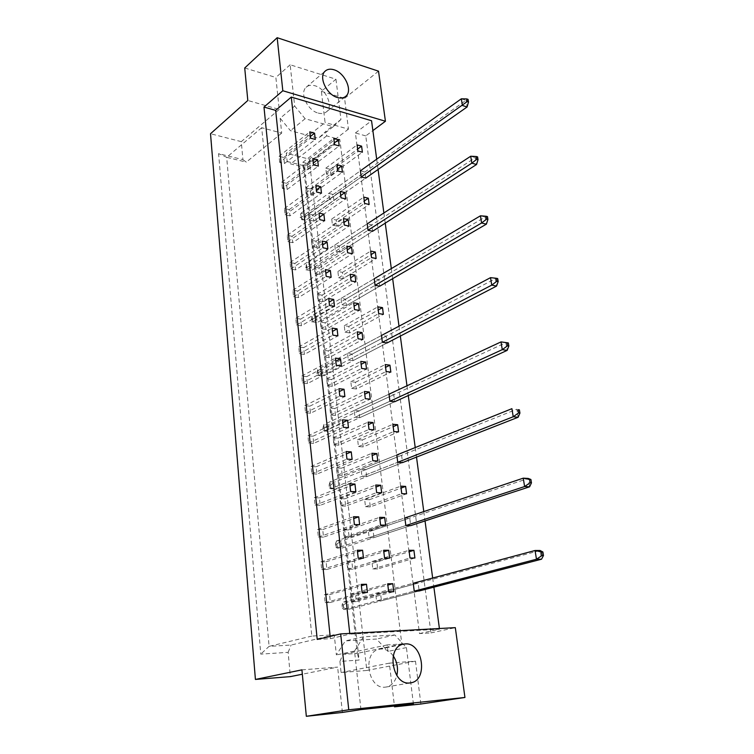 <?xml version="1.0" encoding="UTF-8"?>
<svg xmlns="http://www.w3.org/2000/svg" width="754" height="754" viewBox="0 0 754 754"><rect width="100%" height="100%" fill="white"/><g stroke="black" fill="none" stroke-linecap="round" stroke-linejoin="round"><path stroke-width="0.57" stroke-dasharray="3.77 2.83" d="M318.188 113.072C321.722 114.024 324.569 113.534 326.746 111.592C333.598 105.946 325.671 88.567 314.993 85.767C311.308 84.702 308.329 85.221 306.086 87.332C299.395 93.091 307.585 110.527 318.188 113.072M393.249 655.895C389.79 651.164 385.671 648.874 380.902 649.024L379.234 649.269C361.967 652.012 367.867 689.74 385.36 687.13L386.265 687.007C391.514 685.801 395.039 681.984 396.83 675.556M244.72 67.983L275.87 77.464L279.216 109.434L247.812 100.489M306.275 193.995L305.596 187.897L310.214 188.99L310.893 195.079L306.275 193.995L337.735 171.007M282.382 188.396L281.742 182.214L286.501 183.345L287.142 189.508L282.382 188.396L313.513 164.843M329.441 199.424L328.735 193.41L333.202 194.475L333.918 200.47L329.441 199.424L361.204 176.983L301.543 219.122L305.973 220.083L365.737 178.132L364.936 171.978L360.412 170.8L300.912 213.25L301.543 219.122L300.497 219.442L300.243 217.105L301.487 217.369L301.732 219.716L300.497 219.442M326.463 174.108L325.775 168.189L330.214 169.32L330.921 175.22L326.463 174.108L357.877 150.988M303.438 168.34L302.778 162.336L307.359 163.505L308.028 169.49L303.438 168.34L334.55 144.655M279.696 162.383L279.074 156.304L283.796 157.511L284.428 163.571L279.696 162.383L310.478 138.114M280.149 118.265L281.694 133.1L261.704 127.699L311.836 636.074L334.258 634.84L336.369 654.943L345.37 640.9L376.557 639.043L387.942 651.409L387.17 644.924L401.807 643.991L339.837 139.528L326.68 135.89L326.105 131.092L318.395 138.293L290.469 130.668L280.149 118.265L294.682 106.078L290.149 64.769L335.954 79.217L321.374 91.319L325.078 122.487L286.294 153.241L287.161 161.497L290.639 163.901L303.589 167.162L357.302 653.388L342.891 654.378L339.922 661.437L359.121 660.042L304.38 165.842L287.161 161.497M336.963 226.115L332.457 225.135L331.741 219.028L336.237 220.027L336.963 226.115L369.149 204.485M340.054 252.175L335.521 251.271L334.795 245.059L339.319 245.983L340.054 252.175L372.617 231.261L371.788 224.899L367.207 223.872L306.36 263.636L307.01 269.696L368.027 230.253L335.521 251.271M343.202 278.65L338.64 277.821L337.896 271.506L342.448 272.364L343.202 278.65L376.142 258.49M346.388 305.558L341.807 304.795L341.053 298.386L345.634 299.168L346.388 305.558L379.724 286.181L378.866 279.593L374.238 278.726L311.977 315.615L312.656 321.864L375.077 285.332L341.807 304.795M349.639 332.91L345.021 332.222L344.258 325.709L348.866 326.407L349.639 332.91L383.362 314.333M352.938 360.704L348.301 360.11L347.519 353.475L352.156 354.097L352.938 360.704L387.075 342.966L386.189 336.161L381.505 335.464L317.773 369.253L318.471 375.699L382.372 342.288L348.301 360.11M356.293 388.97L351.628 388.451L350.836 381.712L355.492 382.25L356.293 388.97L390.845 372.099M359.705 417.707L355.011 417.273L354.201 410.421L358.895 410.873L359.705 417.707L394.681 401.741L393.767 394.691L389.017 394.172L323.758 424.634L324.484 431.297L389.922 401.241L355.011 417.273M363.174 446.924L358.452 446.585L357.632 439.62L362.344 439.978L363.174 446.924L398.583 431.891M366.698 476.651L361.948 476.405L361.119 469.308L365.86 469.582L366.698 476.651L402.551 462.588L401.609 455.284L396.802 454.964L329.941 481.844L330.686 488.733L397.744 462.287L361.948 476.405M370.289 506.876L365.502 506.735L364.663 499.516L369.441 499.695L370.289 506.876L406.594 493.823M373.946 537.64L369.13 537.593L368.263 530.25L373.07 530.326L373.946 537.64L410.713 525.623L409.733 518.064L404.87 517.941L336.341 540.986L337.104 548.101L405.841 525.538L369.13 537.593M377.66 568.931L372.815 568.987L371.939 561.523L376.774 561.494L377.66 568.931L414.907 558.007M381.439 600.787L376.566 600.947L375.671 593.341L380.534 593.209L381.439 600.787L419.177 590.985L418.159 583.134L413.239 583.247L342.947 602.144L343.739 609.505L414.248 591.117L376.566 600.947M289.904 215.88L285.116 214.833L284.465 208.547L289.244 209.612L289.904 215.88L321.468 193.175M292.703 242.675L287.887 241.704L287.227 235.314L292.043 236.304L292.703 242.675L324.635 220.733M295.559 269.913L290.705 269.027L290.036 262.533L294.88 263.438L295.559 269.913L327.867 248.773M298.452 297.613L293.57 296.812L292.891 290.205L297.764 291.035L298.452 297.613L331.147 277.302M301.402 325.785L296.482 325.059L295.794 318.339L300.705 319.093L301.402 325.785L334.493 306.322M304.399 354.437L299.451 353.796L298.744 346.963L303.683 347.622L304.399 354.437L337.896 335.86M307.443 383.579L302.467 383.023L301.751 376.076L306.718 376.642L307.443 383.579L341.355 365.926M310.544 413.22L305.53 412.768L304.804 405.69L309.809 406.17L310.544 413.22L344.88 396.538M313.702 443.39L308.65 443.022L307.915 435.831L312.957 436.217L313.702 443.39L348.461 427.697M316.916 474.087L311.836 473.823L311.072 466.5L316.152 466.783L316.916 474.087L352.118 459.431M320.186 505.331L315.068 505.171L314.295 497.715L319.404 497.894L320.186 505.331L355.841 491.749M323.513 537.131L318.358 537.084L317.575 529.487L322.721 529.572L323.513 537.131L359.63 524.671M326.897 569.515L321.713 569.572L320.912 561.843L326.096 561.815L326.897 569.515L363.494 558.214M330.346 602.493L325.125 602.663L324.314 594.793L329.526 594.642L330.346 602.493L367.424 592.399M313.796 221.073L309.149 220.064L308.471 213.872L313.108 214.899L313.796 221.073L345.69 198.915M316.746 247.501L312.081 246.558L311.383 240.262L316.049 241.214L316.746 247.501L349.017 226.087M319.753 274.352L315.049 273.495L314.343 267.086L319.036 267.972L319.753 274.352L352.391 253.712M322.806 301.647L318.075 300.865L317.349 294.362L322.081 295.163L322.806 301.647L355.831 281.808M325.907 329.404L321.147 328.697L320.412 322.081L325.172 322.806L325.907 329.404L359.338 310.394M329.055 357.622L324.267 357L323.523 350.271L328.31 350.912L329.055 357.622L362.891 339.479M332.269 386.312L327.443 385.784L326.689 378.942L331.506 379.488L332.269 386.312L366.519 369.064M335.53 415.501L330.676 415.058L329.903 408.093L334.757 408.564L335.53 415.501L370.205 399.177M338.848 445.18L333.965 444.832L333.183 437.754L338.056 438.131L338.848 445.18L373.956 429.827M342.222 475.388L337.311 475.133L336.51 467.932L341.421 468.206L342.222 475.388L377.773 461.033M345.662 506.113L340.714 505.962L339.903 498.63L344.842 498.809L345.662 506.113L381.665 492.805M349.149 537.385L344.173 537.338L343.353 529.874L348.32 529.949L349.149 537.385L385.624 525.161M352.712 569.223L347.698 569.279L346.859 561.683L351.864 561.645L352.712 569.223L389.658 558.111M356.331 601.617L351.289 601.786L350.431 594.058L355.473 593.916L356.331 601.617L393.767 591.673M420.883 704.01L415.482 661.145L389.337 663.152L394.436 706.036M321.374 91.319L344.587 98.388L348.461 129.132L325.078 122.487M279.216 109.434L241.28 141.648L242.929 159.65L218.585 153.646L260.771 654.114L288.141 652.342L290.365 676.621M241.28 141.648L210.517 133.731M348.461 129.132L309.281 159.169L286.294 153.241M309.281 159.169L366.812 670.466L341.091 672.54L339.922 661.437M301.92 669.854L337.641 667.12L302.335 674.217M389.337 663.152L341.091 672.54M415.482 661.145L366.812 670.466M290.149 64.769L275.87 77.464M378.517 71.168L344.587 98.388M365.765 135.899L355.407 132.968L419.488 633.567L430.958 632.908L365.765 135.899L372.872 130.602M430.958 632.908L455.312 627.648M342.382 712.436L337.641 667.12M419.488 633.567L439.507 629.204L349.828 634.152L349.752 633.417M317.217 639.439L330.393 638.685L349.828 634.152M355.407 132.968L371.552 120.734M376.698 159.188L378.074 169.48M383.88 212.977L385.247 223.156M391.317 268.603L392.655 278.65M399.007 326.18L400.336 336.077M406.981 385.784L408.282 395.53M415.228 447.556L416.51 457.113M423.786 511.589L425.039 520.948M432.664 578.026L433.889 587.159M439.412 628.516L439.507 629.204M330.393 638.685L330.158 636.385M339.837 139.528L303.589 167.162L304.38 165.842M401.807 643.991L357.302 653.388L359.121 660.042M326.68 135.89L290.639 163.901M335.954 79.217L340.949 119.471L326.105 131.092M281.694 133.1L246.304 162.129L242.929 159.65M261.704 127.699L226.681 157.313L246.304 162.129M311.836 636.074L269.093 646.366L226.681 157.313L218.585 153.646M334.258 634.84L291.082 645.047L269.093 646.366L260.771 654.114M288.141 652.342L291.082 645.047M360.949 709.608L354.521 651.06L336.369 654.943M387.17 644.924L342.891 654.378M354.521 651.06L363.503 636.781L394.889 634.981L406.425 647.592L413.418 704.01M406.425 647.592L387.942 651.409M394.889 634.981L376.557 639.043M363.503 636.781L345.37 640.9M340.949 119.471L333.249 126.691L305.134 118.727L294.682 106.078M305.134 118.727L290.469 130.668M333.249 126.691L318.395 138.293M284.428 163.571L315.276 139.424M279.074 156.304L309.771 131.865M283.796 157.511L310.299 136.559M308.028 169.49L339.196 145.918M302.778 162.336L333.805 138.491M307.359 163.505L334.342 142.911M330.921 175.22L362.382 152.214M325.775 168.189L357.094 144.909M330.214 169.32L357.632 149.075M333.918 200.47L365.737 178.132M328.735 193.41L360.412 170.8M333.202 194.475L364.936 171.978M336.237 220.027L364.276 200.979M331.741 219.028L363.786 197.124M332.457 225.135L364.587 203.401M339.319 245.983L371.788 224.899M334.795 245.059L367.207 223.872M342.448 272.364L371.147 254.588M337.896 271.506L370.695 251.073M338.64 277.821L371.524 257.566M345.634 299.168L378.866 279.593M341.053 298.386L374.238 278.726M348.866 326.407L378.244 310.017M344.258 325.709L377.839 306.85M345.021 332.222L378.697 313.57M352.156 354.097L386.189 336.161M347.519 353.475L381.505 335.464M355.492 382.25L385.586 367.339M350.836 381.712L385.228 364.559M351.628 388.451L386.114 371.515M358.895 410.873L393.767 394.691M354.201 410.421L389.017 394.172M362.344 439.978L393.183 426.651M357.632 439.62L392.881 424.295M358.452 446.585L393.805 431.495M365.86 469.582L401.609 455.284M361.119 469.308L396.802 454.964M369.441 499.695L401.043 488.083M364.663 499.516L400.808 486.17M365.502 506.735L401.759 493.625M373.07 530.326L409.733 518.064M368.263 530.25L404.87 517.941M376.774 561.494L409.196 551.721M371.939 561.523L409.017 550.297M372.815 568.987L410.006 558.026M380.534 593.209L418.159 583.134M375.671 593.341L413.239 583.247M287.142 189.508L318.348 166.069M281.742 182.214L312.797 158.491M286.501 183.345L313.306 163.005M289.244 209.612L316.36 189.895M284.465 208.547L315.869 185.559M285.116 214.833L316.605 192.016M292.043 236.304L319.47 217.246M287.227 235.314L318.999 213.09M287.887 241.704L319.743 219.659M294.88 263.438L322.637 245.059M290.036 262.533L322.184 241.092M290.705 269.027L322.938 247.783M297.764 291.035L325.851 273.363M292.891 290.205L325.417 269.593M293.57 296.812L326.19 276.388M300.705 319.093L329.121 302.147M295.794 318.339L328.716 298.584M296.482 325.059L329.507 305.502M303.683 347.622L332.448 331.44M298.744 346.963L332.071 328.094M299.451 353.796L332.872 335.134M306.718 376.642L335.841 361.26M301.751 376.076L335.483 358.122M302.467 383.023L336.303 365.294M309.809 406.17L339.291 391.599M304.804 405.69L338.961 388.696M305.53 412.768L339.79 396.001M312.957 436.217L342.797 422.494M307.915 435.831L342.495 419.827M308.65 443.022L343.343 427.264M316.152 466.783L346.378 453.946M311.072 466.5L346.095 451.533M311.836 473.823L346.963 459.111M319.404 497.894L350.016 485.981M314.295 497.715L349.771 483.823M315.068 505.171L350.648 491.533M322.721 529.572L353.72 518.611M317.575 529.487L353.513 516.716M318.358 537.084L354.399 524.577M326.096 561.815L357.5 551.843M320.912 561.843L357.321 550.231M321.713 569.572L358.225 558.233M329.526 594.642L361.354 585.707M324.314 594.793L361.204 584.378M325.125 602.663L362.127 592.54M310.893 195.079L342.42 172.195M305.596 187.897L336.981 164.74M310.214 188.99L337.5 169M313.108 214.899L340.704 195.522M308.471 213.872L340.214 191.431M309.149 220.064L340.978 197.802M316.049 241.214L343.965 222.477M311.383 240.262L343.494 218.566M312.081 246.558L344.276 225.041M319.036 267.972L347.283 249.894M314.343 267.086L346.831 246.162M315.049 273.495L347.632 252.75M322.081 295.163L350.657 277.783M317.349 294.362L350.233 274.23M318.075 300.865L351.044 280.931M325.172 322.806L354.088 306.143M320.412 322.081L353.683 302.788M321.147 328.697L354.512 309.602M328.31 350.912L357.584 334.993M323.523 350.271L357.198 331.835M324.267 357L358.037 338.772M331.506 379.488L361.128 364.342M326.689 378.942L360.78 361.402M327.443 385.784L361.628 368.452M334.757 408.564L364.748 394.21M329.903 408.093L364.418 391.477M330.676 415.058L365.285 398.668M338.056 438.131L368.423 424.606M333.183 437.754L368.122 422.099M333.965 444.832L369.008 429.412M341.421 468.206L372.165 455.548M336.51 467.932L371.892 453.277M337.311 475.133L372.796 460.722M344.842 498.809L375.982 487.046M339.903 498.63L375.737 485.02M340.714 505.962L376.651 492.598M348.32 529.949L379.856 519.12M343.353 529.874L379.639 517.338M344.173 537.338L380.582 525.067M351.864 561.645L383.814 551.777M346.859 561.683L383.626 550.26M347.698 569.279L384.578 558.13M355.473 593.916L387.839 585.047M350.431 594.058L387.688 583.803M351.289 601.786L388.659 591.815M461.335 98.802L465.991 100.339L305.332 214.23L300.912 213.25L300.243 217.105M468.064 99.358L465.991 100.339L467.084 106.993M301.732 219.716L305.973 220.083L305.332 214.23L301.487 217.369M305.662 267.387L306.916 267.613L307.18 270.026L305.926 269.8L306.36 263.636L310.827 264.484L475.416 157.605L476.556 164.504M305.926 269.8L311.487 270.526L372.617 231.261M470.703 156.238L475.416 157.605L477.584 156.898M307.18 270.026L311.487 270.526L310.827 264.484L306.916 267.613M311.251 319.244L312.524 319.432L312.787 321.92L311.525 321.732L311.977 315.615L316.501 316.312L485.19 216.992L486.368 224.155M311.525 321.732L317.18 322.542L379.724 286.181M480.43 215.814L485.19 216.992L487.452 216.596M312.787 321.92L317.18 322.542L316.501 316.312L312.524 319.432M317.019 372.759L318.301 372.91L318.574 375.473L317.293 375.332L317.019 372.759L317.773 369.253L322.354 369.799L495.34 278.641L496.566 286.077M317.293 375.332L323.061 376.237L387.075 342.966M490.524 277.651L497.697 278.565M318.574 375.473L323.061 376.237L322.354 369.799L318.301 372.91M322.976 428.008L324.267 428.112L324.559 430.77L323.259 430.666L322.976 428.008L323.758 424.634L328.395 425.02L505.877 342.665L507.15 350.393M323.259 430.666L329.121 431.665L394.681 401.741M501.005 341.901L508.337 342.938M324.559 430.77L329.121 431.665L328.395 425.02L324.267 428.112M329.121 485.076L330.431 485.133L330.733 487.876L329.413 487.819L329.121 485.076L329.941 481.844L334.635 482.07L516.839 409.215L518.158 417.245M329.413 487.819L330.686 488.733L335.389 488.931L402.551 462.588M330.733 487.876L335.389 488.931L334.635 482.07L330.431 485.133M335.473 544.058L336.802 544.068L337.113 546.904L335.784 546.895L335.473 544.058L336.341 540.986L341.081 541.023L528.234 478.441L529.61 486.801M335.784 546.895L337.104 548.101L341.864 548.111L410.713 525.623M337.113 546.904L341.864 548.111L341.081 541.023L336.802 544.068M342.052 605.057L343.4 605.01L343.711 607.931L342.363 607.988L342.052 605.057L342.947 602.144L347.754 601.984L540.09 550.495L541.532 559.204M342.363 607.988L343.739 609.505L348.555 609.326L419.177 590.985M343.711 607.931L348.555 609.326L347.754 601.984L343.4 605.01M326.746 111.592L345.181 96.776M386.265 687.007L410.77 682.822M379.234 649.269L403.352 644.18M306.086 87.332L325.04 71.244"/><path stroke-width="1.13" d="M337.424 97.511C340.978 98.52 343.843 98.058 346.011 96.116C352.853 90.471 344.748 72.752 333.994 69.773C330.271 68.652 327.283 69.142 325.04 71.244C318.358 77.002 326.736 94.797 337.424 97.511M409.856 682.945L410.77 682.822C428.602 680.447 422.674 641.805 405.03 643.944L403.352 644.18C385.963 646.923 392.231 685.565 409.856 682.945M396.83 675.556C398.366 668.459 397.169 661.899 393.249 655.895M306.331 716.3L348.763 709.778L464.945 697.469L420.883 704.01L394.531 706.837L413.418 704.01L360.949 709.608L342.382 712.436L306.331 716.3L301.92 669.854L255.417 679.439L210.517 133.731L247.812 100.489L244.72 67.983L277.17 37.7L378.517 71.168L385.426 121.243L282.816 90.744L277.17 37.7M394.436 706.036L394.531 706.837M255.417 679.439L290.365 676.621L302.335 674.217M464.945 697.469L455.312 627.648L340.685 633.907L348.763 709.778M330.158 636.385L275.662 110.376L263.985 107.068L317.217 639.439L340.685 633.907M263.985 107.068L282.816 90.744M372.872 130.602L385.426 121.243M376.698 159.188L371.552 120.734L291.28 97.078L275.662 110.376M337.735 171.007L342.42 172.195L341.656 165.955L336.981 164.74L337.735 171.007M313.513 164.843L318.348 166.069L317.613 159.735L312.797 158.491L313.513 164.843M361.204 176.983L365.737 178.132L467.084 106.993L462.419 105.475L461.335 98.802L360.412 170.8L361.204 176.983L467.197 101.602L468.507 102.035L468.064 99.358L466.764 98.925L467.197 101.602M357.877 150.988L362.382 152.214L361.6 146.153L357.094 144.909L357.877 150.988M334.55 144.655L339.196 145.918L338.452 139.773L333.805 138.491L334.55 144.655M310.478 138.114L315.276 139.424L314.559 133.194L309.771 131.865L310.478 138.114M378.074 169.48L383.88 212.977M385.247 223.156L391.317 268.603M392.655 278.65L399.007 326.18M400.336 336.077L406.981 385.784M408.282 395.53L415.228 447.556M416.51 457.113L423.786 511.589M425.039 520.948L432.664 578.026M433.889 587.159L439.412 628.516M349.752 633.417L291.28 97.078M364.587 203.401L369.149 204.485L368.338 198.217L363.786 197.124L364.587 203.401M368.027 230.253L372.617 231.261L476.556 164.504L471.834 163.156L470.703 156.238L367.207 223.872L368.027 230.253L471.834 163.156L476.716 159.292L478.036 159.669L477.584 156.898L476.255 156.512L476.716 159.292M371.524 257.566L376.142 258.49L375.303 252.015L370.695 251.073L371.524 257.566M375.077 285.332L379.724 286.181L486.368 224.155L481.599 222.995L480.43 215.814L374.238 278.726L375.077 285.332L481.599 222.995L486.584 219.141L487.923 219.471L487.452 216.596L486.113 216.257L486.584 219.141M378.697 313.57L383.362 314.333L382.504 307.641L377.839 306.85L378.697 313.57M382.372 342.288L387.075 342.966L496.566 286.077L491.74 285.116L490.524 277.651L381.505 335.464L382.372 342.288L491.74 285.116L496.839 281.27L498.187 281.544L497.697 278.565L496.339 278.283L496.839 281.27M386.114 371.515L390.845 372.099L389.95 365.172L385.228 364.559L386.114 371.515M389.922 401.241L394.681 401.741L507.15 350.393L502.277 349.649L501.005 341.901L389.017 394.172L389.922 401.241L502.277 349.649L507.48 345.822L508.846 346.039L508.337 342.938L506.971 342.721L507.48 345.822M393.805 431.495L398.583 431.891L397.65 424.719L392.881 424.295L393.805 431.495M397.744 462.287L402.551 462.588L518.158 417.245L513.22 416.745L511.909 408.677L396.802 454.964L397.744 462.287L513.22 416.745L518.554 412.947L519.94 413.088L519.402 409.865L518.017 409.714L518.554 412.947M401.759 493.625L406.594 493.823L405.633 486.396L400.808 486.17L401.759 493.625M405.841 525.538L410.713 525.623L529.61 486.801L524.614 486.547L523.248 478.159L404.87 517.941L405.841 525.538L524.614 486.547L530.071 482.777L531.466 482.852L530.91 479.487L529.515 479.412L530.071 482.777M410.006 558.026L414.907 558.007L413.908 550.307L409.017 550.297L410.006 558.026M414.248 591.117L419.177 590.985L541.532 559.204L536.48 559.232L535.057 550.495L413.239 583.247L414.248 591.117L536.48 559.232L542.069 555.5L543.483 555.491L542.899 551.994L541.485 551.994L542.069 555.5M316.605 192.016L321.468 193.175L320.723 186.728L315.869 185.559L316.605 192.016M319.743 219.659L324.635 220.733L323.881 214.183L318.999 213.09L319.743 219.659M322.938 247.783L327.867 248.773L327.095 242.109L322.184 241.092L322.938 247.783M326.19 276.388L331.147 277.302L330.365 270.516L325.417 269.593L326.19 276.388M329.507 305.502L334.493 306.322L333.702 299.423L328.716 298.584L329.507 305.502M332.872 335.134L337.896 335.86L337.085 328.838L332.071 328.094L332.872 335.134M336.303 365.294L341.355 365.926L340.535 358.781L335.483 358.122L336.303 365.294M339.79 396.001L344.88 396.538L344.041 389.252L338.961 388.696L339.79 396.001M343.343 427.264L348.461 427.697L347.613 420.28L342.495 419.827L343.343 427.264M346.963 459.111L352.118 459.431L351.251 451.882L346.095 451.533L346.963 459.111M350.648 491.533L355.841 491.749L354.955 484.059L349.771 483.823L350.648 491.533M354.399 524.577L359.63 524.671L358.725 516.839L353.513 516.716L354.399 524.577M358.225 558.233L363.494 558.214L362.57 550.231L357.321 550.231L358.225 558.233M362.127 592.54L367.424 592.399L366.491 584.265L361.204 584.378L362.127 592.54M340.978 197.802L345.69 198.915L344.908 192.562L340.214 191.431L340.978 197.802M344.276 225.041L349.017 226.087L348.225 219.621L343.494 218.566L344.276 225.041M347.632 252.75L352.391 253.712L351.59 247.142L346.831 246.162L347.632 252.75M351.044 280.931L355.831 281.808L355.021 275.125L350.233 274.23L351.044 280.931M354.512 309.602L359.338 310.394L358.499 303.598L353.683 302.788L354.512 309.602M358.037 338.772L362.891 339.479L362.043 332.561L357.198 331.835L358.037 338.772M361.628 368.452L366.519 369.064L365.652 362.033L360.78 361.402L361.628 368.452M365.285 398.668L370.205 399.177L369.328 392.014L364.418 391.477L365.285 398.668M369.008 429.412L373.956 429.827L373.06 422.542L368.122 422.099L369.008 429.412M372.796 460.722L377.773 461.033L376.868 453.616L371.892 453.277L372.796 460.722M376.651 492.598L381.665 492.805L380.732 485.246L375.737 485.02L376.651 492.598M380.582 525.067L385.624 525.161L384.681 517.461L379.639 517.338L380.582 525.067M384.578 558.13L389.658 558.111L388.696 550.269L383.626 550.26L384.578 558.13M388.659 591.815L393.767 591.673L392.787 583.69L387.688 583.803L388.659 591.815M310.299 136.559L314.559 133.194M334.342 142.911L338.452 139.773M357.632 149.075L361.6 146.153M364.276 200.979L368.338 198.217M371.147 254.588L375.303 252.015M378.244 310.017L382.504 307.641M385.586 367.339L389.95 365.172M393.183 426.651L397.65 424.719M401.043 488.083L405.633 486.396M409.196 551.721L413.908 550.307M313.306 163.005L317.613 159.735M316.36 189.895L320.723 186.728M319.47 217.246L323.881 214.183M322.637 245.059L327.095 242.109M325.851 273.363L330.365 270.516M329.121 302.147L333.702 299.423M332.448 331.44L337.085 328.838M335.841 361.26L340.535 358.781M339.291 391.599L344.041 389.252M342.797 422.494L347.613 420.28M346.378 453.946L351.251 451.882M350.016 485.981L354.955 484.059M353.72 518.611L358.725 516.839M357.5 551.843L362.57 550.231M361.354 585.707L366.491 584.265M337.5 169L341.656 165.955M340.704 195.522L344.908 192.562M343.965 222.477L348.225 219.621M347.283 249.894L351.59 247.142M350.657 277.783L355.021 275.125M354.088 306.143L358.499 303.598M357.584 334.993L362.043 332.561M361.128 364.342L365.652 362.033M364.748 394.21L369.328 392.014M368.423 424.606L373.06 422.542M372.165 455.548L376.868 453.616M375.982 487.046L380.732 485.246M379.856 519.12L384.681 517.461M383.814 551.777L388.696 550.269M387.839 585.047L392.787 583.69M466.764 98.925L461.335 98.802M467.084 106.993L468.507 102.035M476.255 156.512L470.703 156.238M476.556 164.504L478.036 159.669M486.113 216.257L480.43 215.814M486.368 224.155L487.923 219.471M496.339 278.283L490.524 277.651M496.566 286.077L498.187 281.544M506.971 342.721L501.005 341.901M507.15 350.393L508.846 346.039M518.017 409.714L519.402 409.865M518.158 417.245L519.94 413.088M529.515 479.412L523.248 478.159L528.234 478.441L530.91 479.487M529.61 486.801L531.466 482.852M541.485 551.994L535.057 550.495L540.09 550.495L542.899 551.994M541.532 559.204L543.483 555.491M345.181 96.776L346.011 96.116"/></g></svg>
